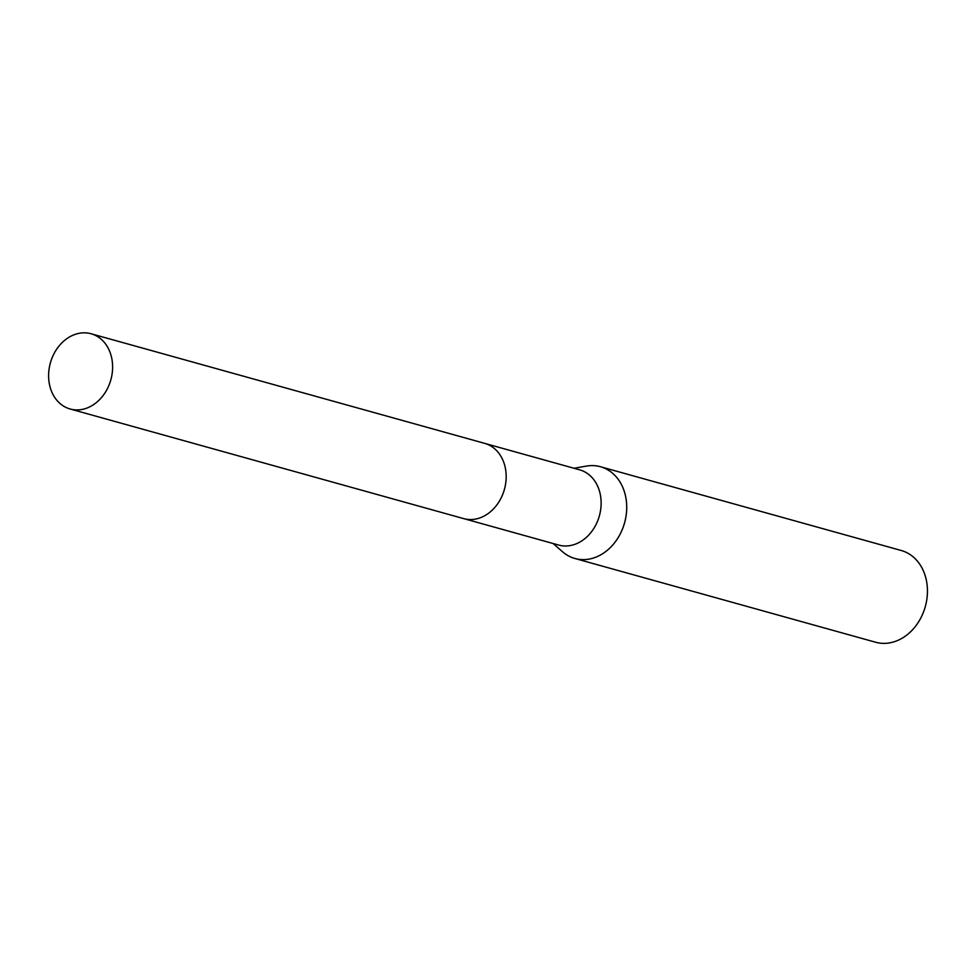 <?xml version="1.0" encoding="UTF-8"?>
<svg xmlns="http://www.w3.org/2000/svg" width="976" height="976" viewBox="0 0 976 976"><rect width="100%" height="100%" fill="white"/><g stroke="black" fill="none" stroke-linecap="round" stroke-linejoin="round"><path stroke-width="1.46" d="M464.356 518.793L558.65 545.059A39.052 31.391 -74.4 0 0 600.935 498.785A39.052 31.391 -74.4 0 0 579.61 469.822L485.316 443.555M553.063 543.498L562.566 551.782A47.629 38.284 -74.4 0 0 574.913 558.492A47.629 38.284 -74.4 0 0 626.47 502.042A47.629 38.284 -74.4 0 0 600.472 466.735A47.629 38.284 -74.4 0 0 586.43 466.089L574.022 468.26M574.913 558.492L875.643 642.245A47.629 38.284 -74.4 0 0 927.2 585.807A47.629 38.284 -74.4 0 0 901.202 550.488L600.472 466.735M76.994 333.804A39.052 31.391 -74.4 0 0 48.8 371.49A39.052 31.391 -74.4 0 0 70.138 408.993A39.052 31.391 -74.4 0 0 84.229 408.944A39.052 31.391 -74.4 0 0 112.423 371.246A39.052 31.391 -74.4 0 0 91.085 333.755A39.052 31.391 -74.4 0 0 76.994 333.804M70.138 408.993L463.685 518.622A39.064 31.403 -74.4 0 0 477.789 518.561A39.064 31.403 -74.4 0 0 505.983 480.863A39.064 31.403 -74.4 0 0 484.645 443.36L91.085 333.755"/></g></svg>
